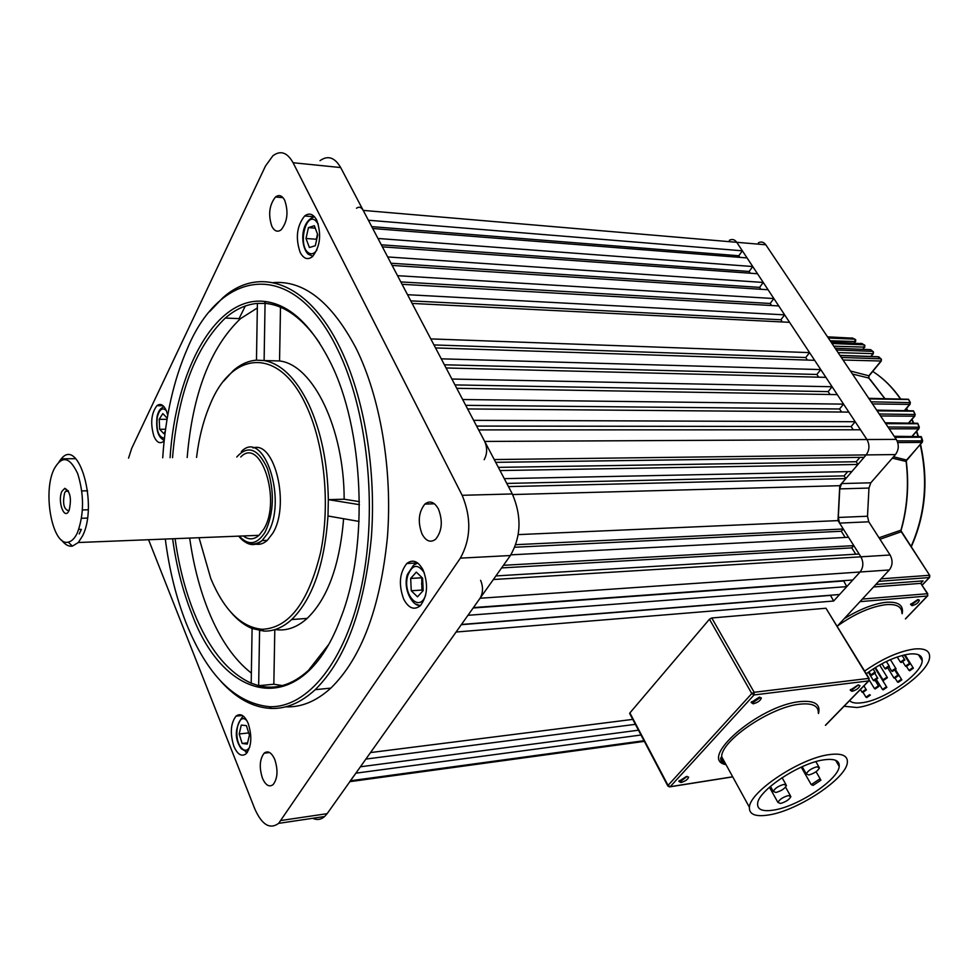 <?xml version="1.0" encoding="UTF-8"?>
<svg xmlns="http://www.w3.org/2000/svg" width="979" height="979" viewBox="0 0 979 979"><rect width="100%" height="100%" fill="white"/><g stroke="black" fill="none" stroke-linecap="round" stroke-linejoin="round"><path stroke-width="1.47" d="M686.475 776.469L678.802 781.364L680.931 782.502C685.312 781.254 687.882 779.455 688.629 777.118L686.475 776.469M679.218 780.606L680.992 781.132L687.123 776.408M759.276 697.17L751.126 702.481L753.169 703.828C757.783 702.567 760.512 700.609 761.356 697.954L759.276 697.17M751.505 701.71L753.23 702.384L759.949 697.782L759.692 697.134M858.155 684.945L850.213 690.158L851.95 691.345C856.368 690.085 859.024 688.176 859.941 685.618L858.155 684.945M850.567 689.461L852.024 689.962L858.375 684.921M780.508 803.465C785.843 801.911 789.307 799.61 790.885 796.588L788.34 795.572C782.992 797.139 779.517 799.427 777.938 802.462L780.508 803.465M775.919 792.488C781.34 790.934 784.864 788.597 786.467 785.476L783.873 784.412C778.415 785.966 774.891 788.303 773.288 791.436L775.919 792.488M808.825 774.976C814.259 773.41 817.795 771.048 819.447 767.866L816.939 766.79C811.493 768.356 807.944 770.718 806.292 773.899L808.825 774.976M813.084 785.391L820.928 780.165L819.093 779.406L811.236 784.632L813.084 785.391M823.853 759.851C799.696 762.922 757.844 790.775 757.611 803.673C757.281 809.719 762.739 811.848 773.973 810.037C798.154 806.366 838.367 779.676 839.211 766.459C839.713 760.585 834.597 758.382 823.853 759.851M769.151 814.895C798.179 810.416 846.248 778.513 847.337 762.604C847.961 755.592 841.854 752.937 829.017 754.65C800.039 758.26 749.608 791.84 749.4 807.271C749.033 814.552 755.617 817.098 769.151 814.895M825.958 608.24L711.782 617.969L754.16 692.288L868.74 678.398L825.958 608.24L869.144 678.435M709.457 619.217L629.889 712.932L668.045 785.391L751.774 693.56L709.457 619.217L711.782 617.969M629.778 713.703L629.889 712.932M274.756 759.423C271.513 752.423 267.977 750.342 264.146 753.194C259.631 759.19 259.068 767.536 262.458 778.244C265.664 785.329 269.225 787.446 273.129 784.595C277.657 778.55 278.195 770.167 274.756 759.423M438.433 509.019C434.382 501.897 429.867 500.245 424.874 504.075C418.547 512.066 417.605 522.076 422.059 534.069C426.073 541.326 430.625 543.015 435.728 539.148C442.067 531.095 442.973 521.061 438.433 509.019M284.705 200.267C282.074 195.47 279.003 194.38 275.503 196.999C269.237 204.99 268.026 214.793 271.893 226.406C274.512 231.301 277.608 232.427 281.181 229.771C287.447 221.756 288.621 211.917 284.705 200.267M423.124 570.023C418.204 561.114 412.771 558.948 406.799 563.512C399.469 572.825 398.441 584.708 403.691 599.148C408.549 608.228 414.044 610.468 420.162 605.854C427.493 596.456 428.484 584.512 423.124 570.023M248.189 723.395C244.493 715.282 240.43 712.871 236.012 716.139C230.591 723.359 229.881 733.418 233.883 746.328C237.542 754.552 241.629 757.024 246.145 753.744C251.579 746.463 252.252 736.343 248.189 723.395M167.764 415.182L166.344 410.678C163.591 404.743 160.458 403.067 156.934 405.673C151.182 413.334 150.191 423.564 153.96 436.353C156.689 442.398 159.846 444.099 163.444 441.48L164.166 440.77M316.707 220.067C313.231 213.899 309.217 212.529 304.653 215.967C296.784 225.916 295.291 238.093 300.198 252.472C303.637 258.786 307.687 260.206 312.362 256.718C320.243 246.708 321.687 234.495 316.707 220.067M165.292 539.05C169.232 569.668 176.183 597.692 186.157 623.109C207.218 675.339 234.984 703.191 269.47 706.703C307.528 708.037 346.077 661.412 361.936 584.328C377.845 507.416 367.419 409.699 337.461 349.148C293.125 257.098 220.789 268.454 187.564 348.157C173.736 379.717 165.451 416.246 162.722 457.78M209.592 311.677L222.661 297.934C258.542 265.517 307.822 281.365 340.043 347.753C364.2 396.862 376.536 470.14 371.322 537.912C364.31 608.975 345.611 659.565 315.238 689.669C301.128 702.616 286.48 708.882 271.305 708.453C253.218 707.609 236.404 698.565 220.875 681.335M319.435 342.748C302.866 318.53 285.011 305.424 265.86 303.441L257.404 303.38C246.023 304.445 235.315 309.327 225.292 318.053C195.433 347.043 177.848 393.582 172.537 457.67M175.082 538.67C178.79 565.421 185.043 589.884 193.842 612.071C208.625 648.722 227.752 672.438 251.199 683.195L258.652 685.692C275.784 689.999 292.378 684.908 308.434 670.407L328.112 645.21M170.077 457.695C175.669 370.184 215.515 296.111 264.208 301.385C289.05 304.114 311.077 324.367 330.278 362.144C364.029 428.692 368.936 546.135 341.035 617.296C303.527 720.226 224.901 704.439 191.59 613.282C182.681 590.753 176.355 565.923 172.622 538.768M199.043 537.716L210.779 578.54C224.167 610.333 241.275 627.245 262.115 629.289C288.829 628.188 308.312 602.636 320.549 552.633C330.498 504.846 324.538 444.393 306.243 405.661C279.186 346.333 232.084 350.58 210.289 404.094C203.595 419.624 199.018 437.405 196.546 457.426M359.06 521.428L327.989 515.994C324.587 564.54 312.485 599.062 291.693 619.536C282.821 627.576 273.557 631.431 263.902 631.088L252.092 628.506C244.505 625.397 237.383 619.915 230.738 612.071M327.989 515.994L328.332 499.645L359.415 504.662M308.764 404.303C321.161 431.323 327.684 463.104 328.332 499.645L344.155 499.217C344.216 428.178 312.864 364.592 279.553 360.957L264.11 360.553C281.144 363.674 296.037 378.261 308.764 404.303M189.681 538.083C193.414 564.699 199.692 589.028 208.551 611.08C219.908 639.018 234.177 659.687 251.358 673.099M285.66 706.826C301.263 707.499 316.327 701.258 330.841 688.115C361.447 658.145 380.305 607.849 387.415 537.226C392.689 469.883 380.329 397.07 356.05 348.255C331.636 302.107 304.004 280.214 273.165 282.601M274.805 629.656L273.839 684.235L282.393 685.581M273.839 684.235L258.652 685.692L259.582 630.647L263.18 630.366M257.318 307.993L240.455 318.689C210.338 347.496 192.582 393.778 187.173 457.523M223.726 381.051L233.173 370.723C240.467 364.323 248.238 360.81 256.474 360.174L257.404 303.38M275.148 629.546C286.247 631.247 296.918 627.539 307.161 618.41C327.573 598.671 339.713 565.446 343.617 518.723M252.092 628.506L251.199 683.195M265.064 303.38L264.11 360.553L256.474 360.174M148.563 539.723L254.76 808.813C261.895 824.869 269.861 829.715 278.66 823.351L460.375 558.14C470.948 538.927 471.535 517.977 462.161 495.301L293.076 162.734C287.251 152.369 280.52 150.068 272.86 155.808L265.48 166.038L131.712 448.309L128.567 458.123M281.083 820.488L327.133 813.671L510.389 555.534L460.375 558.14M462.161 495.301L512.323 493.954L340.68 167.556L293.076 162.734M320.035 160.666C327.867 155.061 334.745 157.362 340.68 167.556M512.323 493.954C521.819 516.153 521.171 536.688 510.389 555.534M327.133 813.671L324.649 816.51C320.965 819.729 316.988 820.316 312.717 818.285M279.553 360.957L280.496 307.222M344.155 499.217L359.403 501.64M265.076 752.484L267.732 751.896M53.845 469.516L53.649 469.981C42.476 493.918 52.854 546.453 68.212 542.133C71.7 541.436 74.759 538.34 77.378 532.857C84.108 514.587 84.231 494.872 77.733 473.738C69.668 456.495 61.701 455.088 53.845 469.516M59.07 461.709L61.285 458.821C78.895 436.463 98.426 505.323 82.53 535.941L78.32 542.513L72.409 546.111C68.64 546.686 65.067 544.703 61.665 540.175M69.056 510.451L69.203 510.096C71.687 498.507 70.219 491.25 64.785 488.337L61.934 491.287C57.125 501.162 64.492 521.195 69.056 510.451M68.2 490.687L65.63 491.274L64.614 492.902C62.411 503.585 63.831 509.569 68.873 510.83M244.42 535.905L245.692 537.52M254.773 543.92C259.129 545.083 263.302 543.896 267.279 540.359L272.664 533.42C290.335 505.69 274.879 440.146 252.998 447.966M243.281 535.954C248.629 539.992 253.879 539.784 259.019 535.329L263.779 529.149C281.732 500.391 260.622 436.022 240.748 456.973M87.425 518.087L81.538 518.283M79.213 533.959L81.343 529.406L78.822 529.284M241.275 725.084L246.402 725.623L249.425 735.143L247.283 744.089L242.156 743.465L239.17 733.993L241.275 725.084M247.577 742.828L242.156 743.465M248.715 732.904L239.17 733.993M317.086 237.787L317.502 234.067L316.327 239.243L305.999 238.497L308.446 227.617L314.332 225.708L317.771 234.776L315.287 245.729L309.388 247.528L305.999 238.497M316.596 239.965L316.327 239.243M315.25 228.131L308.446 227.617M484.164 459.689C487.273 453.926 487.444 447.844 484.703 441.443L896.274 439.387C899.163 444.699 898.893 449.753 895.467 454.562L866.146 454.917C869.56 450.059 869.829 444.931 866.941 439.534C869.829 444.931 869.56 450.059 866.146 454.917L864.09 457.315L495.692 462.333M498.335 467.362L856.184 461.733L857.959 464.462L851.877 471.548L504.271 478.645M857.959 464.462L500.012 470.556M503.451 565.299L853.798 545.621L851.779 547.873L855.768 554.212M510.867 554.848L848.524 537.275L853.798 545.621M515.798 544.679L843.286 528.99L841.291 531.254L514.844 547.237M518.258 534.607L837.987 520.608L843.286 528.99M495.9 575.933L859.097 554.004L860.871 556.806C863.723 562.338 863.466 567.404 860.076 571.993L852.795 579.996L473.432 607.592L480.053 598.255C483.124 592.882 483.308 586.898 480.591 580.314M484.703 441.443L478.633 429.891L860.504 429.793L866.941 439.534L736.746 242.302C734.666 239.463 732.206 238.79 729.343 240.308C732.206 238.79 734.666 239.463 736.746 242.302L363.209 210.399C361.3 207.12 359.06 206.398 356.503 208.233M473.603 420.334L467.619 408.941L848.83 412.098L855.181 421.716L473.603 420.334M462.663 399.53L456.765 388.308L837.29 394.623L843.568 404.119L462.663 399.53M451.882 379.032L446.069 367.969L825.897 377.356L832.101 386.742L451.882 379.032M441.26 358.828L435.533 347.924L814.638 360.309L820.769 369.585L441.26 358.828M430.784 338.905L412.122 303.429L789.563 322.324L809.572 352.624L430.784 338.905M407.533 294.703L402.063 284.302L778.758 305.938L784.632 314.846L407.533 294.703M397.547 275.686L392.151 265.431L768.062 289.747L773.875 298.558L397.547 275.686M387.684 256.951L382.373 246.843L757.501 273.741L763.253 282.454L387.684 256.951M377.967 238.472L372.718 228.499L747.063 257.93L752.741 266.533L377.967 238.472M739.879 257.367L738.815 255.752L742.363 250.808L368.385 220.238L363.209 210.399M245.313 306.011L239.047 318.628M349.687 781.683L355.879 773.177L641 735.009M638.467 730.199L360.407 766.79L365.901 759.068L635.383 724.338M632.764 719.381L370.515 752.57L456.079 632.03L833.655 601.02L830.4 595.232M846.762 586.629L839.59 594.51L461.452 624.467L467.962 615.301L846.762 586.629L843.58 580.669M837.278 626.168L889.287 569.974L860.076 571.993L833.655 601.02M742.363 250.808L736.746 242.302L765.811 244.787L896.274 439.387M750.306 273.227L749.155 271.477L752.741 266.533M760.867 289.282L759.606 287.373L763.253 282.454M771.538 305.521L770.192 303.478L773.875 298.558M782.356 321.956L780.899 319.766L784.632 314.846M433.954 344.938L805.729 357.519L809.572 352.624M805.729 357.519L807.406 360.076M444.393 364.775L816.865 374.455L820.769 369.585M816.865 374.455L818.664 377.184M454.978 384.918L828.148 391.612L832.101 386.742M828.148 391.612L830.045 394.5M465.723 405.343L839.566 408.977L843.568 404.119M839.566 408.977L841.585 412.037M476.626 426.073L851.13 426.55L855.181 421.716M851.13 426.55L853.26 429.793M856.184 461.733L859.929 457.377M847.716 471.633L844.094 475.88L845.832 478.584L839.749 485.694L512.629 494.542M837.987 520.608L839.749 485.694M845.195 537.459L841.291 531.254M845.832 478.584L508.456 486.6M371.739 226.626L738.815 255.752M410.776 300.859L780.899 319.766M381.296 244.799L749.155 271.477M390.988 263.229L759.606 287.373M400.815 281.915L770.192 303.478M461.293 624.688L830.229 595.428M473.151 607.996L843.274 581.012M851.779 547.873L501.603 567.918M506.792 483.43L844.094 475.88M422.365 577.928L421.606 583.937L423.185 590.459M422.83 590.973L421.9 590.068L421.741 577.329M411.253 590.753L410.678 578.442L416.308 572.115L422.598 578.148L423.185 590.582L417.495 596.847L411.253 590.753L421.9 590.068M421.325 577.806L410.678 578.442M165.292 431.237L163.774 433.611L159.675 429.279L159.198 419.306L162.808 413.591L166.944 417.886L167.017 419.55M165.561 429.279L159.675 429.279M167.005 419.342L159.198 419.306M480.053 598.255L860.076 571.993C863.466 567.404 863.723 562.338 860.871 556.806L839.566 523.104L838.305 517.463L839.749 488.888L841.561 483.577L870.796 482.806L868.973 488.056L839.749 488.888M494.236 459.555L866.146 454.917L841.561 483.577M758.37 242.804C761.246 241.323 763.73 241.984 765.811 244.787M895.467 454.562L870.796 482.806M838.305 517.463L867.504 516.227L868.973 488.056M867.504 516.227L868.765 521.795L839.566 523.104M493.355 579.519L890.095 555.007L868.765 521.795M890.095 555.007C892.958 560.453 892.689 565.446 889.287 569.974M917.898 599.552L910.568 604.459L912.036 605.683C916.246 604.508 918.694 602.66 919.367 600.127L917.898 599.552L919.367 600.127M910.862 603.847L912.098 604.41L918.118 599.858M850.433 371.017L868.838 375.789L880.819 361.275L881.296 359.097M870.759 356.466L872.864 353.896L873.28 351.706M862.768 349.295L864.322 347.386L864.114 344.804L864.69 345.171M854.202 342.993L855.156 341.806L854.875 339.175L855.499 339.591M865.583 689.559L866.391 689.95L862.744 692.459L861.948 692.067L865.583 689.559M866.745 697.562L870.355 695.078L869.56 694.698L865.95 697.183L866.745 697.562M875.226 688.935L878.848 686.426L878.065 686.046L874.431 688.555L875.226 688.935M883.78 680.221L887.439 677.688L886.656 677.297L882.997 679.83L883.78 680.221M877.013 677.86L877.808 678.263L874.137 680.797L873.341 680.405L877.013 677.86M874.59 672.316L875.397 672.732L871.702 675.29L870.894 674.886L874.59 672.316M888.602 666.001L889.397 666.405L885.689 668.975L884.894 668.571L888.602 666.001M892.432 671.41L896.115 668.865L895.332 668.461L891.649 671.019L892.432 671.41M883.254 689.84L886.876 687.344L886.093 686.964L882.483 689.461L883.254 689.84M898.196 682.351L901.83 679.842L901.059 679.463L897.437 681.971L898.196 682.351M894.671 678.288L898.318 675.755L897.547 675.363L893.9 677.896L894.671 678.288M909.711 670.737L913.37 668.204L912.624 667.813L908.953 670.346L909.711 670.737M906.248 666.564L909.932 664.007L909.173 663.603L905.477 666.161L906.248 666.564M901.169 662.514L904.89 659.944L904.106 659.528L900.399 662.11L901.169 662.514M849.552 700.658C851.742 702.824 855.756 703.534 861.606 702.787C883.486 700.585 922.206 673.846 922.206 660.654C922.389 655.453 918.167 653.238 909.515 654.033C895.981 656.089 881.565 662.661 866.293 673.748M844.094 706.263L856.968 707.523C883.217 704.794 929.536 672.83 929.597 656.97C929.83 650.741 924.788 648.086 914.459 648.991C899.126 651.231 882.532 658.586 864.653 671.056M879.02 537.777L900.961 530.165L901.047 531.83L879.974 539.258M893.533 456.777L906.603 460.02L906.126 461.476L892.322 458.16M868.777 378.041L852.452 374.027M852.379 609.856L856.087 605.854M852.966 338.183L827.512 336.825M862.438 343.678L831 342.026M872.827 351.375L870.649 349.65L835.185 348.267M880.953 358.828L878.836 356.87L840.031 355.499M868.679 378.224L868.838 376.169M910.286 402.418L908.634 399.493L869.144 398.906M871.09 401.818L910.384 402.638L909.675 404.4L872.509 403.935M915.132 414.325L913.615 411.192L877.147 410.862M879.24 413.982L915.194 414.509L914.447 416.185L880.574 415.965M919.281 427.101L917.935 423.748L885.726 423.662M887.965 426.991L919.318 427.223L918.547 428.839L889.201 428.826M922.671 440.795L921.508 437.209L894.892 437.319M897.107 440.88L922.683 440.88L921.888 442.41L897.743 442.569M906.603 460.02L922.377 442.141M894.206 436.304L921.251 436.61L921.888 442.41L905.808 461.464M906.53 460.02L906.126 461.476C908.916 485.131 907.19 508.028 900.961 530.165L901.182 531.768M900.643 530.226L929.83 575.591L929.45 577.549L878.75 581.355M884.759 398.563L868.985 378.273L868.948 375.863M862.352 599.075L927.443 593.715L920.749 583.362L923.062 580.89L921.557 582.236M726.051 764.685C696.926 759.496 758.701 705.553 799.745 701.637C814.565 700.193 820.818 704.146 818.517 713.52M818.309 713.153C818.677 705.822 812.448 702.836 799.623 704.195C770.681 707.009 721.327 740.491 721.658 756.681L722.49 761.172L725.818 764.256M825.419 725.268L868.606 680.919L754.038 694.943L670.199 786.688L732.684 776.788M869.144 680.589L868.74 678.398L868.814 680.87L825.481 725.366M754.16 692.288L754.038 694.943L751.774 693.56L754.16 692.288M667.935 786.137L668.045 785.391L670.199 786.688L669.183 786.883M236.771 457.009C247.858 444.723 258.064 448.541 267.365 468.439C274.707 491.788 273.949 513.033 265.089 532.172C257.049 544.679 248.433 545.988 239.255 536.113M245.851 542.452C251.444 545.805 256.865 545.181 262.115 540.567L267.487 533.616C287.985 500.979 263.914 427.762 241.348 451.588M247.087 721.009C238.35 710.521 232.415 737.566 241.152 747.662C244.309 751.236 247.161 751.077 249.706 747.197M247.161 752.606L245.582 751.958M247.406 752.288L241.164 748.629C234.373 738.753 234.715 728.29 242.192 717.228L243.551 716.298M318.261 224.032L315.507 220.52C305.472 212.125 298.02 245.545 308.238 252.655C311.236 254.785 314.112 253.928 316.878 250.073M312.864 256.265L308.312 254.234C301.654 248.556 299.268 226.663 311.041 218.317L314.406 216.665M350.482 780.777L643.998 740.699M424.311 572.85C417.788 563.427 412.269 564.345 407.753 575.603C402.088 594.241 419.538 613.674 425.657 595.11M407.337 574.575L413.627 565.103L417.715 562.998M420.309 605.707L416.063 604.178M166.283 410.531C162.343 407.08 159.332 409.332 157.276 417.299C156.065 430.283 158.451 437.27 164.448 438.237M164.191 440.538L163.346 439.999M157.056 416.748C158.011 411.939 159.92 408.794 162.771 407.35L163.921 406.591M885.151 422.793L917.715 423.271L918.902 427.028L918.547 428.839L912.073 436.242M876.67 410.14L913.444 410.85L914.765 414.252L914.447 416.185L908.671 422.867M868.74 398.318L908.5 399.273L909.944 402.345L909.675 404.4L904.523 410.397M841.34 357.445L880.794 358.803L877.649 356.711L839.958 355.377M836.335 349.992L872.742 351.363L870.649 349.65L835.16 348.23M831.979 343.494L864.114 344.804L860.92 343.274M828.32 338.024L854.875 339.175L851.73 337.89M844.179 618.716C859.856 609.109 874.002 603.615 886.595 602.256C898.612 601.583 903.813 605.414 902.185 613.723M901.916 613.295C901.94 606.833 896.801 603.933 886.472 604.606C871.261 606.478 854.924 613.6 837.461 625.973M911.008 546.686C925.143 514.758 928.214 480.713 920.223 444.564M917.972 436.218L916.466 431.494M913.26 422.879L911.816 419.514M907.398 410.421L906.37 408.549M922.145 585.038L929.218 577.61L929.34 575.309L881.088 578.834M875.875 584.463L923.062 580.89L921.239 582.811M881.333 361.018L843.066 360.015M873.378 353.652L838.11 352.624M864.836 347.141L833.79 346.174M855.683 341.549L830.143 340.753M900.337 398.796C892.334 387.231 883.131 378.114 872.73 371.42M927.774 593.751L920.749 583.362L873.537 586.984M905.428 618.826L927.321 596.027L859.978 601.644M910.176 404.143L904.78 410.397M914.949 415.928L908.916 422.867M919.036 428.582L912.318 436.242M929.683 577.329L922.218 585.148M927.786 595.746L927.443 593.715L927.541 595.966L905.489 618.924M725.88 764.379C722.147 763.106 720.422 761.013 720.703 758.101L721.658 756.681L749.4 807.271M790.359 795.646L785.562 787.128M785.917 784.497L782.074 777.669M818.872 766.875L815.862 761.662M820.524 779.455L816.058 771.709M839.211 766.459L835.638 760.316M811.236 784.632L801.238 767.132M806.292 773.899L802.18 766.716M773.288 791.436L770.449 786.357M777.938 802.462L769.445 787.238M732.733 776.873L670.077 786.798L667.776 785.88L629.644 713.434M858.571 685.263L859.941 685.618M759.594 697.146L759.949 697.782M759.949 697.562L761.356 697.954M687.295 776.714L688.629 777.118M269.58 752.521L264.146 753.194M434.431 503.793L424.874 504.075M282.992 197.66L275.503 196.999M417.617 562.925L406.799 563.512M242.376 715.465L236.012 716.139M163.052 405.722L156.934 405.673M314.063 216.726L304.653 215.967M269.47 706.703L271.305 708.453M265.86 303.441L264.208 301.385M262.115 629.289L263.902 631.088M315.238 689.669L330.841 688.115M240.455 318.689L225.292 318.053M307.161 618.41L291.693 619.536M278.66 823.351L324.649 816.51M68.212 542.133L72.409 546.111M66.964 490.455L64.785 488.337M87.596 490.797L81.832 490.92M68.481 491.213L65.63 491.274M238.68 536.137C245.766 544.936 253.573 546.417 262.115 540.567L267.279 540.359M259.019 535.329L78.32 542.513M75.689 458.674L61.285 458.821M88.22 509.765L82.456 509.937M644.341 741.372L349.858 781.658M407.313 574.673C402.381 590.863 414.411 608.424 420.933 605.071M157.056 416.797C155.722 429.732 158.108 437.564 164.215 440.281M911.204 546.98C925.571 514.819 928.667 480.579 920.505 444.246M918.314 436.218L916.711 431.213M913.578 422.879L912.024 419.281M907.692 410.434L906.542 408.353M866.17 689.608L863.919 685.887M878.64 686.083L875.214 680.491M887.231 677.346L879.631 665.022M877.588 677.909L874.92 673.552M875.177 672.365L873.097 668.975M889.177 666.038L886.362 661.498M895.895 668.51L890.4 659.65M886.668 687.013L874.896 667.837M901.61 679.499L895.565 669.746M898.11 675.412L894.941 670.297M913.162 667.849L904.975 654.792M909.711 663.652L904.266 654.951M904.657 659.577L902.1 655.489M922.206 660.654L918.486 654.743M900.399 662.11L897.205 656.995M905.477 666.161L902.834 661.926M908.953 670.346L906.554 666.503M893.9 677.896L887.843 668.094M897.437 681.971L895.1 678.19M882.483 689.461L876.535 679.756M891.649 671.019L889.14 666.956M884.894 668.571L881.932 663.762M870.894 674.886L868.985 671.765M873.341 680.405L868.349 672.218M882.997 679.83L875.422 667.494M874.431 688.555L869.364 680.246M865.95 697.183L863.062 692.398M861.948 692.067L860.394 689.51M854.496 343.005L855.793 339.958M863.05 349.307L864.946 345.526M871.041 356.478L873.207 353.835L873.488 352.024M868.667 377.87L868.997 375.948L881.161 361.202L881.443 359.379M870.319 379.656L884.857 398.563M929.671 575.346L901.28 531.732M906.309 461.256C909.161 485.046 907.423 508.089 901.096 530.385M874.039 372.277C884.013 378.873 892.86 387.721 900.582 398.796M921.141 583.435L921.459 582.395"/></g></svg>
